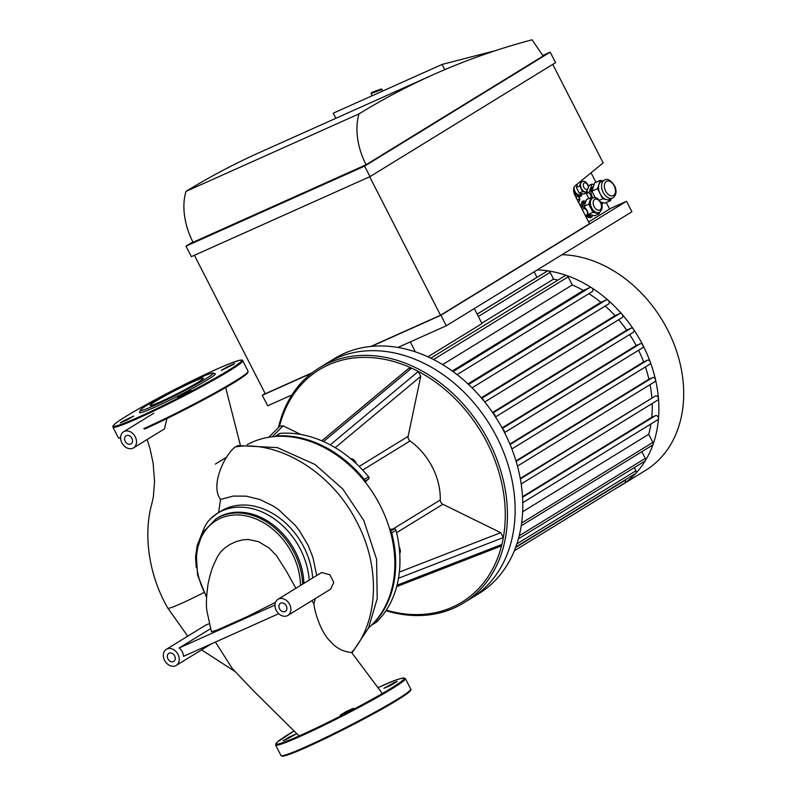 <?xml version="1.0" encoding="UTF-8"?>
<svg xmlns="http://www.w3.org/2000/svg" width="796" height="796" viewBox="0 0 796 796"><rect width="100%" height="100%" fill="white"/><g stroke="black" fill="none" stroke-linecap="round" stroke-linejoin="round"><path stroke-width="1.19" d="M131.917 438.327A4.726 3.662 58.4 0 1 131.041 443.85A4.726 3.662 58.4 0 1 125.45 441.74A4.726 3.662 58.4 0 1 126.096 435.79A4.726 3.662 58.4 0 1 131.917 438.327M286.271 605.865A4.726 3.662 58.4 0 1 285.396 611.398A4.726 3.662 58.4 0 1 279.804 609.278A4.726 3.662 58.4 0 1 280.441 603.338A4.726 3.662 58.4 0 1 286.271 605.865M174.632 655.874A4.726 3.662 58.4 0 1 173.757 661.406A4.726 3.662 58.4 0 1 168.165 659.297A4.726 3.662 58.4 0 1 168.812 653.347A4.726 3.662 58.4 0 1 174.632 655.874M217.786 556.175L217.825 556.106C212.472 566.961 211.239 569.468 208.054 583.995C206.313 596.363 205.965 605.517 207 611.467L211.487 631.845L217.835 629.755L247.745 616.393L275.506 602.323M278.729 613.696L183.498 656.362A9.462 7.313 -121.6 0 0 179.19 647.964L210.452 628.76M179.19 647.964L274.968 605.06M217.825 556.106L220.641 551.996L224.571 548.195L229.546 544.673L235.944 541.658L242.292 539.967L247.994 539.419L258.591 541.658L269.356 548.215L276.62 555.787L286.49 571.379L295.893 588.304M302.619 584.174A63.362 49.004 -121.6 0 0 271.675 525.499A63.362 49.004 -121.6 0 0 216.164 518.723L217.447 517.937A63.362 49.004 58.4 0 1 272.948 524.713A63.362 49.004 58.4 0 1 303.893 583.388M274.968 605.766A9.462 7.313 58.4 0 1 277.973 599.308A9.462 7.313 58.4 0 1 289.615 604.363A9.462 7.313 58.4 0 1 287.873 615.427A9.462 7.313 58.4 0 1 279.625 614.452A9.462 7.313 58.4 0 1 274.968 605.766M277.973 599.308L321.594 572.513L329.912 574.782L333.773 582.543L330.589 589.189L287.873 615.427M311.923 600.652L313.913 603.716L315.405 598.512M313.913 603.716C314.639 612.054 320.977 633.079 331.017 642.054C340.051 652.74 352.817 652.461 351.613 652.521L382.329 693.505M351.941 652.969L368.488 628.084L377.204 598.652L376.578 559.22L363.762 520.415L342.847 489.052L314.997 464.466L277.316 447.601L238.034 445.601L235.387 446.894C224.701 454.665 209.875 485.441 220.522 499.43L218.572 512.733M316.718 575.508L312.858 557.24L308.062 545.25L299.465 530.783L295.326 525.42L278.51 509.569L273.356 506.107L260.113 499.599L246.342 496.157L233.238 496.077L220.522 499.43M309.206 580.125A67.302 52.048 -121.6 0 0 275.366 519.649A67.302 52.048 -121.6 0 0 217.507 513.271L220.97 511.141A67.302 52.048 58.4 0 1 278.839 517.519A67.302 52.048 58.4 0 1 312.669 577.995M196.214 567.329L195.557 556.951L197.139 545.588L204.383 527.42L207.458 522.196L210.751 518.485A67.302 52.048 -121.6 0 1 217.507 513.271L209.905 519.251M166.334 649.317A9.462 7.313 58.4 0 1 177.986 654.382A9.462 7.313 58.4 0 1 179.239 658.979A9.462 7.313 58.4 0 1 176.234 665.436A9.462 7.313 58.4 0 1 165.051 661.207A9.462 7.313 58.4 0 1 166.334 649.317L206.084 624.91L209.109 623.775M121.281 434.477A9.462 7.313 58.4 0 1 123.619 431.76A9.462 7.313 58.4 0 1 135.27 436.825A9.462 7.313 58.4 0 1 133.519 447.879A9.462 7.313 58.4 0 1 123.708 445.471A9.462 7.313 58.4 0 1 121.281 434.477M166.891 418.587L164.464 428.875L133.519 447.879M147.141 439.521L149.976 448.556L153.131 463.113L154.553 481.709L153.379 496.794L151.936 503.231C142.942 534.962 148.971 575.787 167.876 608.194L167.876 608.194A39.193 2.497 -27.1 0 0 203.915 592.542M394.607 682.401L397.234 681.476L390.786 685.316L383.901 688.301L394.607 682.401M352.22 709.326L340.25 715.107L346.708 711.276L353.583 708.291L352.22 709.326M285.645 739.822L283.028 740.748L289.475 736.907L296.361 733.922L285.645 739.822M180.204 396.299L177.588 397.224L184.035 393.393L190.921 390.408L180.204 396.299M233.198 364.628L221.228 370.419L227.686 366.588L234.561 363.593L233.198 364.628M121.718 421.83L133.688 416.039L127.241 419.88L120.355 422.865L121.718 421.83M213.079 373.055L215.189 373.732A42.556 2.706 152.9 0 1 195.896 386.498A42.556 2.706 152.9 0 1 154.474 407.353A42.556 2.706 152.9 0 1 139.569 412.428L140.255 410.318A40.984 2.607 152.9 0 1 175.558 389.513A40.984 2.607 152.9 0 1 213.079 373.055A40.984 2.607 152.9 0 1 194.493 385.354A40.984 2.607 152.9 0 1 154.603 405.423A40.984 2.607 152.9 0 1 140.255 410.318M160.543 401.781A29.989 1.91 152.9 0 1 150.046 405.492A29.989 1.91 152.9 0 1 175.876 390.13A29.989 1.91 152.9 0 1 203.438 378.17A29.989 1.91 152.9 0 1 188.98 387.503A29.989 1.91 152.9 0 1 160.543 401.781M279.884 426.208L283.167 425.84L300.699 434.447M323.514 441.571L411.631 368.15A136.345 105.45 58.4 0 1 418.308 371.434L330.231 444.874A110.336 85.341 -121.6 0 0 323.514 441.571A110.336 85.341 -121.6 0 0 280.152 433.372A1.572 1.224 -121.6 0 0 279.714 433.512L275.456 436.128A1.572 1.224 58.4 0 1 275.894 435.989L280.152 433.372M408.666 368.429L411.631 368.15A136.345 105.45 58.4 0 0 279.396 426.686M386.339 610.144A136.345 105.45 58.4 0 0 501.868 544.474L397.025 585.239A110.336 85.341 -121.6 0 0 398.488 578.274L503.321 537.559A136.345 105.45 58.4 0 1 501.868 544.474L500.336 546.325L396.677 586.602M500.724 532.683L503.321 537.559A136.345 105.45 58.4 0 0 418.308 371.434L420.736 376.379L408.119 436.367A3.94 3.045 -121.6 0 0 410.059 440.954A59.113 45.72 58.4 0 1 440.258 499.978A3.94 3.045 -121.6 0 0 442.865 504.276L500.724 532.683L399.353 572.075M364.648 481.381L368.697 478.894A1.572 1.224 -121.6 0 0 368.588 476.804A110.336 85.341 -121.6 0 0 330.231 444.874M368.697 478.894L365.125 481.978M365.722 482.754A1.572 1.224 58.4 0 1 366.021 481.431M389.821 529.678L390.498 529.27A1.572 1.224 58.4 0 1 389.632 529.022M390.498 529.27L394.289 528.902L390.299 531.36M398.488 578.274A110.336 85.341 -121.6 0 0 395.96 530.285A1.572 1.224 -121.6 0 0 394.289 528.902M376.309 622.213A1.572 1.224 -121.6 0 0 376.667 621.984A110.336 85.341 -121.6 0 0 397.025 585.239M368.588 476.804L364.339 479.421A1.572 1.224 58.4 0 1 364.598 481.321M364.339 479.421A110.336 85.341 -121.6 0 0 275.894 435.989M390.348 531.539A1.572 1.224 58.4 0 1 391.702 532.902L395.96 530.285M376.667 621.984L372.419 624.601A1.572 1.224 58.4 0 1 371.822 624.87M372.419 624.601A110.336 85.341 -121.6 0 0 391.702 532.902M385.97 610.701A137.917 106.674 -121.6 0 0 454.088 607.985A137.917 106.674 -121.6 0 0 463.57 602.98A137.917 106.674 -121.6 0 0 504.037 483.451A137.917 106.674 -121.6 0 0 412.726 366.269A137.917 106.674 -121.6 0 0 319.196 367.931A137.917 106.674 -121.6 0 0 278.441 427.631M319.196 367.931L326.858 363.225A137.917 106.674 58.4 0 1 489.938 424.925A137.917 106.674 58.4 0 1 471.232 598.274L478.894 593.567A137.917 106.674 58.4 0 0 497.6 420.218A137.917 106.674 58.4 0 0 334.519 358.518L326.858 363.225A137.917 106.674 58.4 0 1 489.938 424.925A137.917 106.674 58.4 0 1 471.232 598.274L463.57 602.98M247.188 444.636A110.336 85.341 58.4 0 1 273.764 436.616A110.336 85.341 58.4 0 1 380.936 506.962A110.336 85.341 58.4 0 1 368.588 627.875M474.287 308.579L481.978 323.604L427.93 356.797M415.363 351.832L410.288 341.902M534.146 271.814L536.972 277.336A112.306 86.864 58.4 0 1 537.081 277.336M536.972 277.336L477.112 314.102M522.634 511.758L648.7 434.327L652.849 442.427A2.368 1.831 58.4 0 1 653.048 444.377A2.368 1.831 58.4 0 1 652.412 445.193L521.211 525.778M650.949 423.979A112.306 86.864 58.4 0 1 648.7 434.327M522.514 496.724L651.785 417.313L655.436 415.681A2.368 1.831 58.4 0 1 657.546 416.179A2.368 1.831 58.4 0 1 658.501 418.477A2.368 1.831 58.4 0 1 657.755 419.79A2.368 1.831 58.4 0 1 657.586 419.88L522.753 502.704L657.755 419.79M652.193 403.512A112.306 86.864 58.4 0 1 651.785 417.313M520.246 478.436L655.387 396.02A2.368 1.831 58.4 0 1 658.441 398.418A2.368 1.831 58.4 0 1 657.705 400.129A2.368 1.831 58.4 0 1 657.536 400.219L521.171 483.978L657.705 400.129M650.083 384.637A112.306 86.864 58.4 0 1 651.854 397.602M515.967 460.894L648.929 379.214L652.501 377.622A2.368 1.831 58.4 0 1 655.496 379.652A2.368 1.831 58.4 0 1 654.81 381.732A2.368 1.831 58.4 0 1 654.65 381.821L517.45 466.098L654.81 381.732M645.427 366.946A112.306 86.864 58.4 0 1 648.929 379.214M509.878 444.059L643.626 361.911L647.327 360.25A2.368 1.831 58.4 0 1 650.223 361.931A2.368 1.831 58.4 0 1 649.635 364.369A2.368 1.831 58.4 0 1 649.476 364.449L511.858 448.974L649.635 364.369M638.591 350.27A112.306 86.864 58.4 0 1 643.626 361.911M502.077 427.92L636.183 345.554L640.113 343.792A2.368 1.831 58.4 0 1 642.86 345.146A2.368 1.831 58.4 0 1 642.422 347.912A2.368 1.831 58.4 0 1 642.263 347.991L504.535 432.586M629.676 334.529A112.306 86.864 58.4 0 1 636.183 345.554M492.575 412.487L626.681 330.121L630.93 328.221A2.368 1.831 58.4 0 1 633.497 329.255A2.368 1.831 58.4 0 1 633.248 332.33A2.368 1.831 58.4 0 1 633.079 332.42L495.52 416.905L633.248 332.33M618.641 319.753A112.306 86.864 58.4 0 1 626.681 330.121M481.291 397.791L615.01 315.664L619.716 313.554A2.368 1.831 58.4 0 1 622.054 314.301A2.368 1.831 58.4 0 1 622.024 317.674A2.368 1.831 58.4 0 1 621.865 317.753L484.754 401.97L622.024 317.674M605.229 306.052A112.306 86.864 58.4 0 1 615.01 315.664M467.998 383.911L600.841 302.321L606.214 299.913A2.368 1.831 58.4 0 1 608.283 300.381A2.368 1.831 58.4 0 1 608.522 304.032A2.368 1.831 58.4 0 1 608.363 304.112L472.068 387.831L608.522 304.032M588.871 293.694A112.306 86.864 58.4 0 1 600.841 302.321M452.267 370.996L583.418 290.44L589.876 287.545A2.368 1.831 58.4 0 1 591.617 287.764A2.368 1.831 58.4 0 1 592.911 289.784A2.368 1.831 58.4 0 1 592.184 291.664A2.368 1.831 58.4 0 1 592.025 291.744L457.103 374.618L592.184 291.664M430.815 358.15L565.21 275.605A2.368 1.831 58.4 0 1 566.623 275.496A2.368 1.831 58.4 0 1 568.125 276.869L572.274 284.968A112.306 86.864 58.4 0 1 583.418 290.44M572.274 284.968L442.626 364.598M477.132 314.151L547.22 271.108A2.368 1.831 58.4 0 1 548.265 270.909A2.368 1.831 58.4 0 1 550.126 272.371L553.578 279.107A112.306 86.864 58.4 0 1 557.887 280.102M553.578 279.107L481.779 323.216M511.53 448.128A2.368 1.831 -121.6 0 0 510.783 446.257M502.754 429.173A2.368 1.831 58.4 0 1 504.286 432.079M537.22 269.924A120.186 92.963 58.4 0 1 548.265 270.909A120.186 92.963 58.4 0 1 566.623 275.496A120.186 92.963 58.4 0 1 591.617 287.764A120.186 92.963 58.4 0 1 608.283 300.381A120.186 92.963 58.4 0 1 622.054 314.301A120.186 92.963 58.4 0 1 633.497 329.255A120.186 92.963 58.4 0 1 642.86 345.146A120.186 92.963 58.4 0 1 650.223 361.931A120.186 92.963 58.4 0 1 655.496 379.652A120.186 92.963 58.4 0 1 658.441 398.418A120.186 92.963 58.4 0 1 658.501 418.477A120.186 92.963 58.4 0 1 653.048 444.377A120.186 92.963 58.4 0 1 645.357 460.635A2.368 1.831 58.4 0 1 644.869 461.133L518.395 538.812M493.241 413.462A2.368 1.831 58.4 0 1 495.132 416.308M482.197 398.856A2.368 1.831 58.4 0 1 483.849 400.856M634.342 467.6L635.944 470.744A2.368 1.831 58.4 0 1 635.805 473.262A2.368 1.831 58.4 0 1 635.507 473.511L515.748 547.061M624.979 479.978L625.119 480.247A2.368 1.831 58.4 0 1 624.76 482.963A2.368 1.831 58.4 0 1 624.681 483.013L514.306 550.812M641.875 451.66L645.307 458.367A2.368 1.831 58.4 0 1 645.357 460.635A120.186 92.963 58.4 0 1 635.805 473.262A120.186 92.963 58.4 0 1 624.76 482.963A120.186 92.963 58.4 0 1 620.641 485.689A120.186 92.963 58.4 0 1 616.393 488.107M562.016 254.7A120.186 92.963 58.4 0 1 674.152 344.409A120.186 92.963 58.4 0 1 645.437 470.456L620.641 485.689M371.951 95.858L371.115 93.53L382.16 89.451L382.757 91.013M382.16 89.451L381.155 88.993L371.573 92.525L371.115 93.53M586.513 191.876A5.512 3.482 -114.1 0 1 586.373 191.945A5.512 3.482 -114.1 0 1 584.801 192.075A5.512 3.482 -114.1 0 1 581.14 188.742A5.512 3.482 -114.1 0 1 580.453 183.577A5.512 3.482 -114.1 0 1 581.856 181.876A5.512 3.482 -114.1 0 1 582.005 181.816M587.408 191.348L587.01 192.572L582.582 191.567L579.687 185.906L581.219 181.249L582.642 181.568M581.06 207.179L581.856 207.368M586.622 217.139L586.443 217.706M587.01 192.572L583.667 194.075L579.239 193.07L576.334 187.408L577.498 183.896M580.125 181.737L581.219 181.249M576.334 187.408L579.687 185.906M579.239 193.07L582.582 191.567M592.702 198.095C595.388 196.542 598.214 198.204 601.179 203.089C602.87 206.562 602.363 209.607 599.637 212.224L598.303 212.86A7.88 4.975 -114.1 0 1 596.055 213.039A7.88 4.975 -114.1 0 1 590.831 208.283A7.88 4.975 -114.1 0 1 589.856 200.91A7.88 4.975 -114.1 0 1 591.866 198.473L592.702 198.095A7.88 4.975 65.9 0 0 591.388 207.318A7.88 4.975 65.9 0 0 599.149 212.482A7.88 4.975 65.9 0 0 599.507 212.293M599.746 212.154L599.219 213.746L592.901 212.323L588.761 204.234L590.95 197.577L592.891 198.015M599.219 213.746L594.761 215.746L588.433 214.323L588.075 213.636M585.239 208.084L584.294 206.234L586.483 199.577L590.95 197.577M584.294 206.234L588.761 204.234M588.433 214.323L592.901 212.323M580.483 194.562A5.512 3.482 -114.1 0 1 580.234 194.692A5.512 3.482 -114.1 0 1 575.946 192.95A5.512 3.482 -114.1 0 1 574.115 187.229M591.05 215.219A7.094 4.478 -114.1 0 1 590.732 215.388A7.094 4.478 -114.1 0 1 587.856 215.268M582.841 207.249A7.094 4.478 -114.1 0 1 584.931 202.443L585.647 202.124M592.542 215.248L591.965 217L590.294 217.756L586.821 216.97M591.965 217L587.548 216.005M581.568 207.298L583.687 200.831L582.015 201.577L580.523 206.134M583.687 200.831L585.906 201.328M582.015 193.896L581.289 196.124L579.12 196.771M581.289 196.124L577.836 195.348M576.095 194.741L573.578 189.826M602.811 202.582L602.244 204.333L601.587 204.184M591.906 197.796L589.159 192.443L591.896 184.115L594.124 184.622M593.567 186.294L593.527 186.314A8.666 5.473 65.9 0 0 592.901 198.015M601.706 204.572L602.244 204.333M588.841 198.522L586.373 193.687L589.159 192.443M588.722 186.543L589.11 185.369L591.896 184.115M586.373 193.687L586.692 192.712M604.482 180.105A9.851 6.209 65.9 0 0 601.975 183.13A9.851 6.209 65.9 0 0 604.293 194.194A9.851 6.209 65.9 0 0 612.542 198.085L613.129 197.776C616.293 195.129 616.89 191.348 614.92 186.423C610.93 180.175 607.457 178.065 604.482 180.105L601.418 181.478A9.851 6.209 65.9 0 0 598.91 184.503A9.851 6.209 65.9 0 0 600.104 193.717A9.851 6.209 65.9 0 0 606.642 199.687A9.851 6.209 65.9 0 0 609.467 199.468L612.542 198.085A9.851 6.209 65.9 0 0 612.99 197.846M599.398 200.244L602.681 198.771L597.527 188.652L600.284 180.354L602.691 180.911M600.284 180.354L594.702 182.851L591.945 191.159L597.527 188.652M591.945 191.159L595.318 197.776M611.228 198.672L610.592 200.592L602.681 198.771M600.691 202.104L605.01 203.089L610.592 200.592M370.936 346.409L440.526 315.236L589.518 223.726L574.891 195.129A7.88 4.975 -114.1 0 1 575.2 185.766L603.149 162.891L552.742 64.377M588.612 221.955L609.617 209.059L606.273 202.522M591.06 172.792L595.935 182.304M440.526 315.236L369.672 176.772M444.755 69.67L442.079 64.436L495.619 50.586M335.852 118.315L333.235 113.191L442.079 64.436M532.076 39.8L543.161 55.999L366.07 164.762A55.173 34.795 -114.1 0 1 359.026 113.878A1614.487 1018.213 -114.1 0 1 432.944 74.814A1614.487 1018.213 -114.1 0 1 532.076 39.8M432.944 74.814L259.914 152.334A1614.487 1018.213 65.9 0 0 185.995 191.398A55.173 34.795 65.9 0 0 193.04 242.282L366.07 164.762M359.026 113.878L185.995 191.398M555.578 62.635L369.981 176.632L364.608 166.135L550.205 52.128L555.578 62.635M440.924 315.266L626.522 201.269L631.905 211.776L446.297 325.773L440.924 315.266L371.543 346.35M194.413 255.287L265.267 393.751L312.261 372.697M265.158 393.542L262.312 395.284L267.685 405.791L291.933 394.925M192.861 241.934L185.995 246.143L191.368 256.65L369.981 176.632M185.995 246.143L364.608 166.135M609.527 208.88L626.522 201.269M262.312 395.284L311.604 373.205M397.94 347.434L446.297 325.773M550.205 52.128L542.792 55.451M206.612 596.323A61.78 47.79 58.4 0 1 231.855 515.221A61.78 47.79 58.4 0 1 300.47 585.488M235.387 446.894C278.172 439.959 331.355 471.73 356.528 521.45C380.995 566.812 378.518 621.955 351.613 652.521M281.993 755.772A72.118 4.587 -27.1 0 0 348.31 727.096A72.118 4.587 -27.1 0 0 410.358 690.082M410.756 689.107C411.393 689.316 410.935 690.222 409.403 691.814L400.229 698.311C389.503 705.047 374.687 713.355 355.772 723.246L315.365 743.245C300.948 749.932 290.928 754.081 285.296 755.683L282.053 756.19L280.968 755.523A72.904 4.637 -27.1 0 0 347.971 726.44A72.904 4.637 -27.1 0 0 410.756 689.107L405.383 678.6C403.343 677.058 394.587 679.913 379.115 687.167L377.831 687.744A72.118 4.587 -27.1 0 1 379.075 687.187A72.118 4.587 -27.1 0 1 389.582 689.217A72.118 4.587 -27.1 0 1 297.177 736.807A72.118 4.587 -27.1 0 1 294.152 730.927L276.909 742.34L275.585 745.026A72.904 4.637 -27.1 0 0 342.598 715.942A72.904 4.637 -27.1 0 0 405.383 678.6M138.514 417.154A72.118 4.587 152.9 0 1 152.703 401.085A72.118 4.587 152.9 0 1 241.168 361.454A72.118 4.587 152.9 0 1 138.514 417.154M138.444 418.119A72.904 4.637 152.9 0 1 112.923 427.144L113.022 425.87L115.33 423.532C119.917 419.91 129.141 414.199 143.011 406.428L182.861 385.354C201.945 375.792 217.358 368.628 229.089 363.871L239.725 360.24C241.914 359.921 242.919 360.09 242.72 360.717A72.904 4.637 152.9 0 1 207.567 383.413A72.904 4.637 152.9 0 1 138.444 418.119M120.614 437.681A72.904 4.637 152.9 0 1 118.296 437.641L112.923 427.144M242.72 360.717L248.093 371.225A72.904 4.637 152.9 0 1 212.94 393.911A72.904 4.637 152.9 0 1 143.817 428.616M120.624 438.208A72.118 4.587 152.9 0 1 119.32 437.89M247.685 372.2A72.118 4.587 152.9 0 1 213.597 394.388A72.118 4.587 152.9 0 1 144.603 429.054M272.162 436.785L283.167 425.84M396.567 532.713L442.865 504.276M440.258 499.978L392.955 529.032M362.678 470.058L410.059 440.954M335.186 447.68L420.736 376.379M408.119 436.367L359.155 466.436M399.194 547.608A5.124 3.96 58.4 0 1 399.682 548.414A5.124 3.96 58.4 0 1 399.721 553.449L399.831 548.305L399.154 547.26M350.678 458.715A5.124 3.96 58.4 0 1 355.951 463.352M652.501 377.622L516.116 461.391M647.327 360.25L510.077 444.546M655.387 396.02L520.345 478.963M655.436 415.681L522.544 497.311M640.113 343.792L502.346 428.417M550.126 272.371L478.326 316.47M568.125 276.869L433.551 359.523M619.716 313.554L481.729 398.308M630.93 328.221L492.923 412.985M606.214 299.913L468.575 384.448M589.876 287.545L453.073 371.573M635.944 470.744L516.853 543.887M625.119 480.247L515.579 547.529M645.307 458.367L519.171 535.837M652.849 442.427L521.609 523.032M582.563 210.124A3.542 2.239 -114.1 0 1 586.314 209.846A3.542 2.239 -114.1 0 1 586.612 215.099A3.542 2.239 -114.1 0 1 585.15 215.179M581.349 207.537A5.512 3.482 65.9 0 0 581.259 207.587L581.349 207.537C583.757 206.204 585.956 207.806 587.936 212.373L586.244 217.407M578.732 199.696A1.97 1.244 -114.1 0 1 576.463 197.637A1.97 1.244 -114.1 0 1 578.304 196.503A1.97 1.244 -114.1 0 1 578.732 199.696M575.956 194.891A3.94 2.487 65.9 0 0 574.831 194.98L574.831 194.98C578.025 192.811 581.926 200.254 578.364 202.005M587.398 189.309A3.542 2.239 -114.1 0 1 583.329 185.607A3.542 2.239 -114.1 0 1 586.642 183.568A3.542 2.239 -114.1 0 1 587.398 189.309M586.373 191.945L588.732 186.582C586.742 182.015 584.543 180.403 582.135 181.747A5.512 3.482 65.9 0 0 581.219 188.204A5.512 3.482 65.9 0 0 586.652 191.816A5.512 3.482 65.9 0 0 586.901 191.687M600.005 209.915A5.91 3.731 -114.1 0 1 593.209 203.736A5.91 3.731 -114.1 0 1 598.741 200.343A5.91 3.731 -114.1 0 1 600.005 209.915M613.487 195.478A7.88 4.975 -114.1 0 1 604.433 187.239A7.88 4.975 -114.1 0 1 611.806 182.712A7.88 4.975 -114.1 0 1 613.487 195.478M216.164 518.723L202.681 532.554L196.184 552.315L197.557 575.02L206.562 597.378M215.417 642.064L232.333 668.57L253.805 691.137L299.097 735.962M176.234 665.436L211.248 643.934M123.619 431.76L153.847 413.204M240.372 445.262L225.666 387.582M167.876 608.194L187.717 636.183M201.567 649.874L234.949 671.476M280.968 755.523L275.585 745.026M120.624 438.248L118.296 437.641M248.093 371.225L247.656 372.976L245.685 374.826C241.089 378.458 231.865 384.16 218.005 391.94C192.871 405.88 168.394 418.258 144.564 429.074M268.759 437.273L279.913 426.168M321.803 440.825L408.696 368.409M350.638 458.685L352.847 459.103L355.543 461.77L356.15 463.541M372.249 624.731L376.498 622.114M215.288 464.128L226.621 457.163M642.422 347.912L504.545 432.596M580.234 194.692L582.314 193.766M590.732 215.388L591.537 215.029"/></g></svg>
